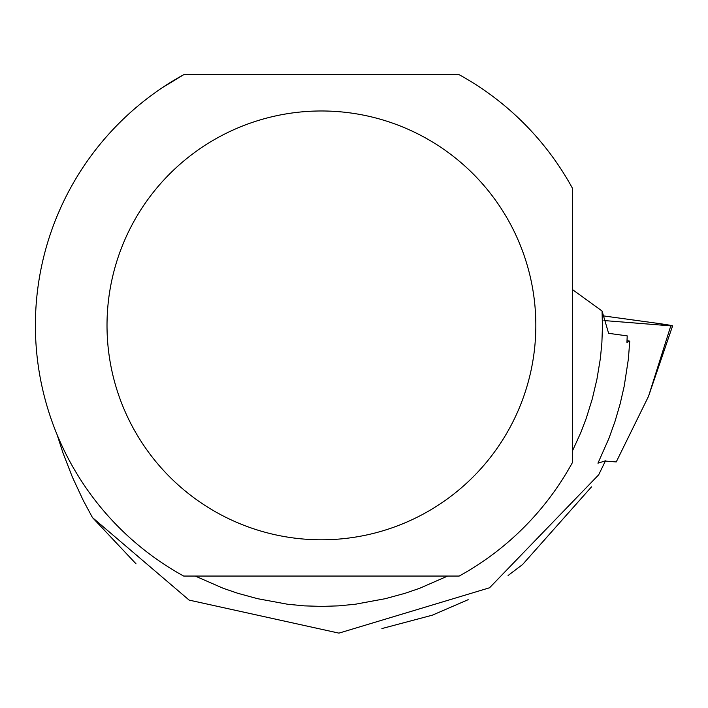 <?xml version="1.0" encoding="UTF-8"?>
<svg xmlns="http://www.w3.org/2000/svg" width="708" height="708" viewBox="0 0 708 708"><rect width="100%" height="100%" fill="white"/><g stroke="black" fill="none" stroke-linecap="round" stroke-linejoin="round"><path stroke-width="1.06" d="M670.803 325.857A14.213 0.46 7.9 0 0 672.6 325.884A14.213 0.46 7.9 0 0 658.343 323.45L602.977 315.839L658.343 323.45L670.803 325.857L603.924 320.547L670.803 325.857L648.519 396.33L616.243 461.943L605.384 461.076M136.042 563.842L92.456 517.566L189.124 600.101L338.937 633.129L489.555 587.773L598.685 474.811L605.499 460.82L597.95 463.182L608.969 438.296L615.075 421.207L620.164 403.79L624.226 386.099L628.35 359.204L629.766 341.106L627.023 340.734M572.542 289.634L602.057 311.016L608.623 333.326L627.217 335.884L626.934 342.353L629.766 341.106M602.057 311.016L602.446 326.813L601.889 342.601L600.393 358.337L596.95 379.116L592.269 398.967L586.277 418.233L580.896 432.367L572.542 450.731M447.66 576.055L419.552 588.33L405.029 593.304L385.294 598.685L355.257 604.243L338.38 605.871L321.423 606.411L304.475 605.871L287.59 604.243L257.562 598.685L237.826 593.304L223.303 588.33L195.196 576.055M92.456 517.566L83.243 500.414L72.322 476.953L62.977 452.899L57.047 434.535M57.047 216.241L60.268 208.736M162.203 87.774L183.664 74.721A286.023 286.023 0 0 0 183.664 576.055L459.191 576.055A286.023 286.023 0 0 0 572.542 462.333L572.542 188.443A286.023 286.023 0 0 0 459.191 74.721L183.664 74.721M381.904 628.562L432.349 615.172L468.174 599.685M508.096 575.498L522.619 564.488L591.499 486.874M107.014 325.388A214.409 214.409 0 0 1 509.663 222.737A214.409 214.409 0 0 1 374.399 533.151A214.409 214.409 0 0 1 107.014 325.388M648.519 396.33L672.6 325.884"/></g></svg>
